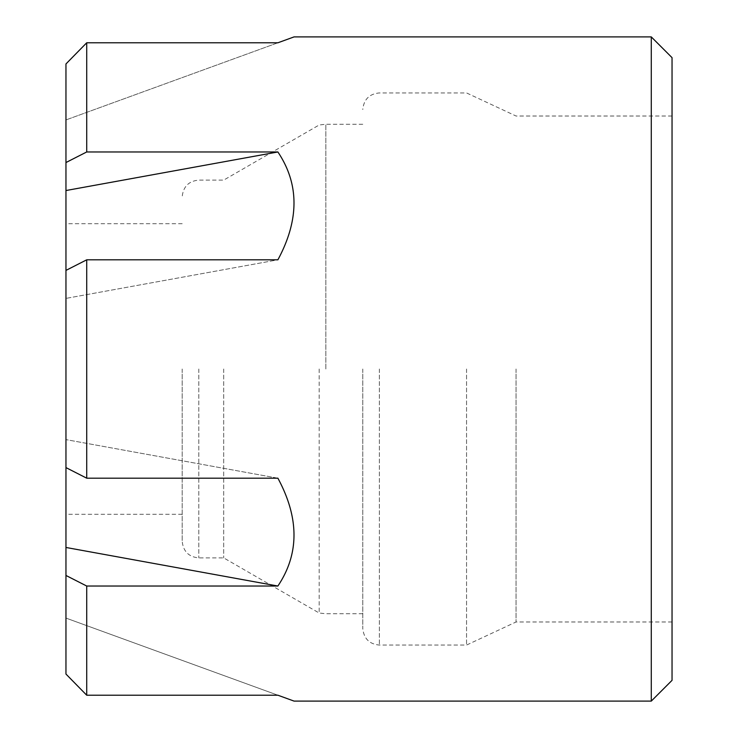 <?xml version="1.0" encoding="UTF-8"?>
<svg xmlns="http://www.w3.org/2000/svg" width="738" height="738" viewBox="0 0 738 738"><rect width="100%" height="100%" fill="white"/><g stroke="black" fill="none" stroke-linecap="round" stroke-linejoin="round"><path stroke-width="0.55" stroke-dasharray="3.69 2.77" d="M466.554 369L466.554 645.058L466.554 369M182.194 369L182.194 541.277L182.194 369M362.773 369L362.773 628.453L362.773 369M223.688 369L223.688 557.882L223.688 369M325.836 369L325.836 124.252L325.836 369M294.065 36.9L277.885 42.786L86.715 42.786L86.715 151.973L277.885 151.973C299.36 184.011 299.36 219.961 277.885 259.822L65.959 298.392L65.959 270.403A23474.295 11737.152 -0 0 1 86.715 259.822L277.885 259.822L65.959 298.392L65.959 63.948M277.885 42.786L65.959 119.925L277.885 42.786M86.715 151.973A23474.295 11737.152 -0 0 0 65.959 162.544M65.959 369L65.959 514.294L65.959 369M86.715 586.027L86.715 695.214L277.885 695.214L65.959 618.075L65.959 674.052L65.959 575.455A23474.295 11737.152 0 0 0 86.715 586.027L277.885 586.027L65.959 547.467L65.959 575.455M672.041 57.656L672.041 680.344M651.285 36.9L651.285 701.1M65.959 674.052L65.959 618.075L294.065 701.1M86.715 259.822L86.715 478.178L277.885 478.178C299.36 518.039 299.36 553.989 277.885 586.027M672.041 369L672.041 116.023L672.041 369M516.056 369L516.056 621.977L516.056 369M86.715 478.178A23474.295 11737.152 -0 0 1 65.959 467.597L65.959 270.403M65.959 547.467L65.959 467.597M277.885 478.178L65.959 439.608L277.885 478.178M277.885 151.973L65.959 190.533M379.378 369L379.378 645.058L379.378 369M198.799 369L198.799 557.882L198.799 369M319.185 369L319.185 613.02L319.185 369M672.041 116.023L516.056 116.023L466.554 92.942L379.378 92.942C369.387 93.837 363.852 99.372 362.773 109.547M672.041 621.977L516.056 621.977L466.554 645.058L379.378 645.058C369.387 644.163 363.852 638.628 362.773 628.453M362.773 613.748L325.836 613.748L319.185 613.02L223.688 557.882L198.799 557.882C188.808 556.987 183.273 551.452 182.194 541.277M362.773 124.252L325.836 124.252L319.185 124.98L223.688 180.118L198.799 180.118C188.808 181.013 183.273 186.548 182.194 196.723M182.194 223.706L65.959 223.706M182.194 514.294L65.959 514.294"/><path stroke-width="1.11" d="M86.715 151.973L86.715 42.786A23474.295 23474.295 0 0 0 65.959 63.948L65.959 162.544A23474.295 11737.152 180 0 1 86.715 151.973L277.885 151.973L65.959 190.533L65.959 162.544M651.285 36.9L672.041 57.656L672.041 680.344L651.285 701.1L651.285 36.9L294.065 36.9L277.885 42.786L86.715 42.786A23474.295 23474.295 0 0 0 65.959 63.948M277.885 151.973C299.36 184.011 299.36 219.961 277.885 259.822L86.715 259.822A23474.295 11737.152 180 0 0 65.959 270.403L65.959 674.052A23474.295 23474.295 0 0 0 86.715 695.214L277.885 695.214L294.065 701.1L651.285 701.1M86.715 259.822L86.715 478.178L277.885 478.178C299.36 518.039 299.36 553.989 277.885 586.027L65.959 547.467M65.959 674.052A23474.295 23474.295 0 0 0 86.715 695.214L86.715 586.027L277.885 586.027M65.959 190.533L65.959 270.403M86.715 478.178A23474.295 11737.152 180 0 1 65.959 467.597M86.715 586.027A23474.295 11737.152 180 0 1 65.959 575.455"/></g></svg>
